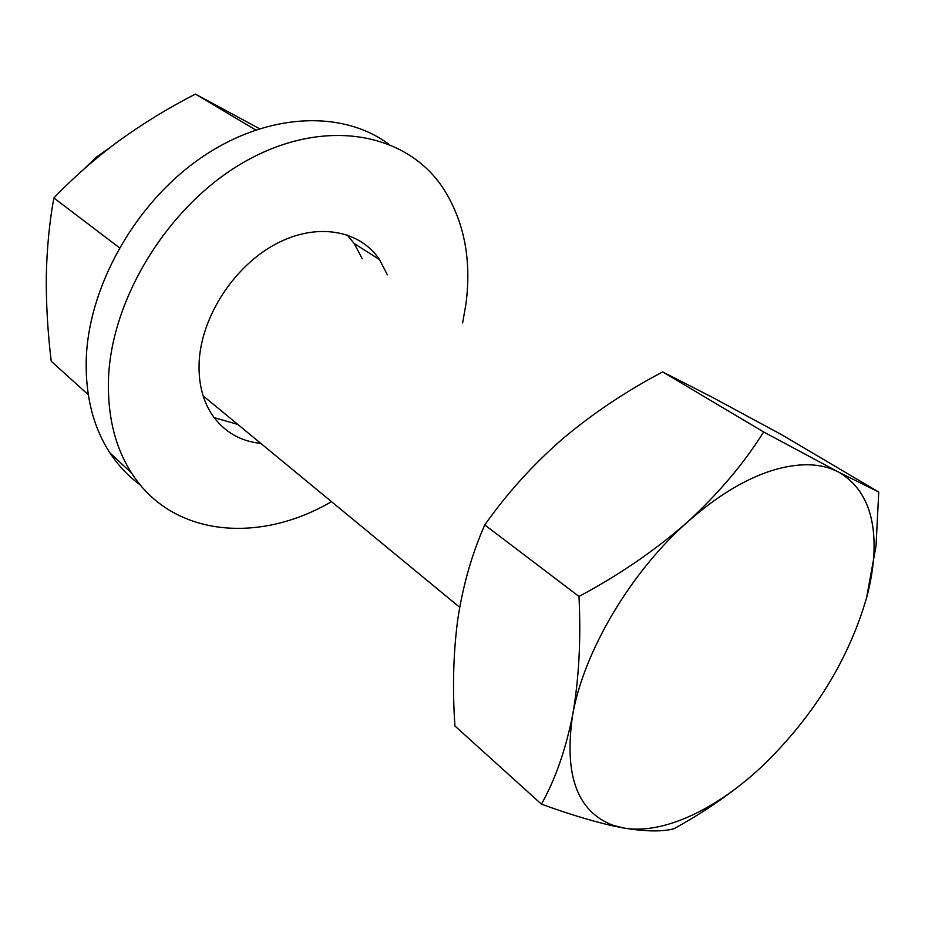 <?xml version="1.0" encoding="UTF-8"?>
<svg xmlns="http://www.w3.org/2000/svg" width="925" height="925" viewBox="0 0 925 925"><rect width="100%" height="100%" fill="white"/><g stroke="black" fill="none" stroke-linecap="round" stroke-linejoin="round"><path stroke-width="1.39" d="M771.392 470.698C744.151 479.532 716.112 496.702 687.287 522.209C718.517 493.511 743.978 463.425 763.645 431.963L838.432 472.016L878.75 492.054L876.033 545.889L866.552 597.943C870.841 582.022 873.316 566.852 873.963 552.456C875.478 513.444 863.638 486.642 838.432 472.016C820.706 462.812 798.368 462.373 771.392 470.698M878.75 492.054L781.024 434.357L711.811 397.022L662.647 371.919C626.398 390.986 593.11 413.244 562.782 438.681C533.008 464.627 506.993 493.383 484.758 524.938C472.016 553.717 463.043 585.062 457.829 619.01L457.563 620.918C453.273 654.357 452.394 689.379 454.938 725.998L541.437 804.149C555.289 779.486 565.718 749.655 572.714 714.667C579.004 678.499 581.097 639.082 578.981 596.44C619.126 575.049 655.224 550.306 687.287 522.209C630.561 572.321 583.791 651.57 572.714 714.667C563.764 774.664 577.119 811.503 612.755 825.181L623.242 827.944L611.853 825.632C591.364 820.926 567.892 813.757 541.437 804.149M110.121 147.457L96.362 157.146L84.013 169.055M484.758 524.938L578.981 596.44M662.647 371.919L763.645 431.963M744.556 781.671C722.772 799.235 699.196 814.937 673.805 828.788C662.08 831.876 645.222 831.587 623.242 827.944C663.283 835.252 718.239 808.693 765.183 763.391C814.832 714.378 848.63 659.236 866.552 597.943M88.257 394.721L51.222 361.259C47.718 332.225 46.077 303.909 46.296 276.321C46.863 248.652 49.383 222.543 53.858 197.985C73.457 177.531 95.125 158.499 118.874 140.889C143.017 123.476 168.523 107.878 195.395 94.096L259.428 128.656M53.858 197.985L119.394 247.703M195.395 94.096L255.647 129.916M388.246 143.826C341.845 109.624 266.365 112.549 200.424 158.244C134.53 203.801 87.794 287.744 86.187 361.155C85.62 397.068 93.506 427.604 109.844 452.776C118.296 465.633 128.448 476.363 140.288 484.943M462.616 322.941L465.934 304.094C471.831 259.012 463.957 219.965 442.312 186.954C405.983 133.269 326.398 117.359 248.721 159.505C171.044 201.245 110.549 297.295 108.445 380.661C107.635 417.048 115.382 447.897 131.697 473.207C172.582 537.217 259.613 543.877 331.485 501.639M387.355 274.806L379.481 259.543C359.432 229.712 316.142 222.069 275.014 244.443C233.898 266.643 201.627 316.5 199.199 361.224C198.17 382.094 202.39 399.808 211.848 414.388C223.653 431.57 239.98 441.237 260.838 443.41M214.161 417.672L237.794 424.413M362.207 258.711L354.24 243.576L347.06 234.846M203.142 395.865L459.713 607.32M873.963 552.456L876.033 545.889M612.755 825.181L611.853 825.643M354.24 243.576L379.481 259.543M109.844 452.776L131.697 473.207"/></g></svg>
